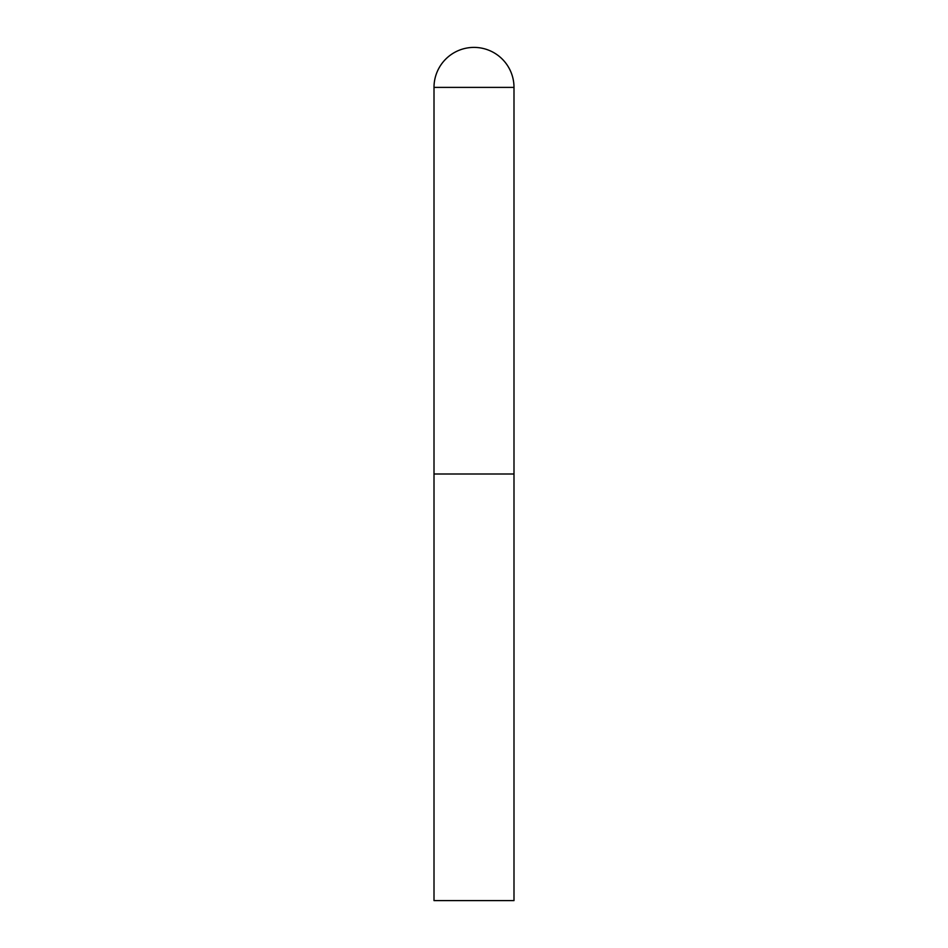 <?xml version="1.0" encoding="UTF-8"?>
<svg xmlns="http://www.w3.org/2000/svg" width="948" height="948" viewBox="0 0 948 948"><rect width="100%" height="100%" fill="white"/><g stroke="black" fill="none" stroke-linecap="round" stroke-linejoin="round"><path stroke-width="1.42" d="M434.006 87.394L434.006 900.6L513.994 900.6L513.994 474L434.006 474L513.994 474L513.994 87.394A39.994 39.994 0 0 0 474 47.4A39.994 39.994 0 0 0 434.006 87.394L513.994 87.394"/></g></svg>
